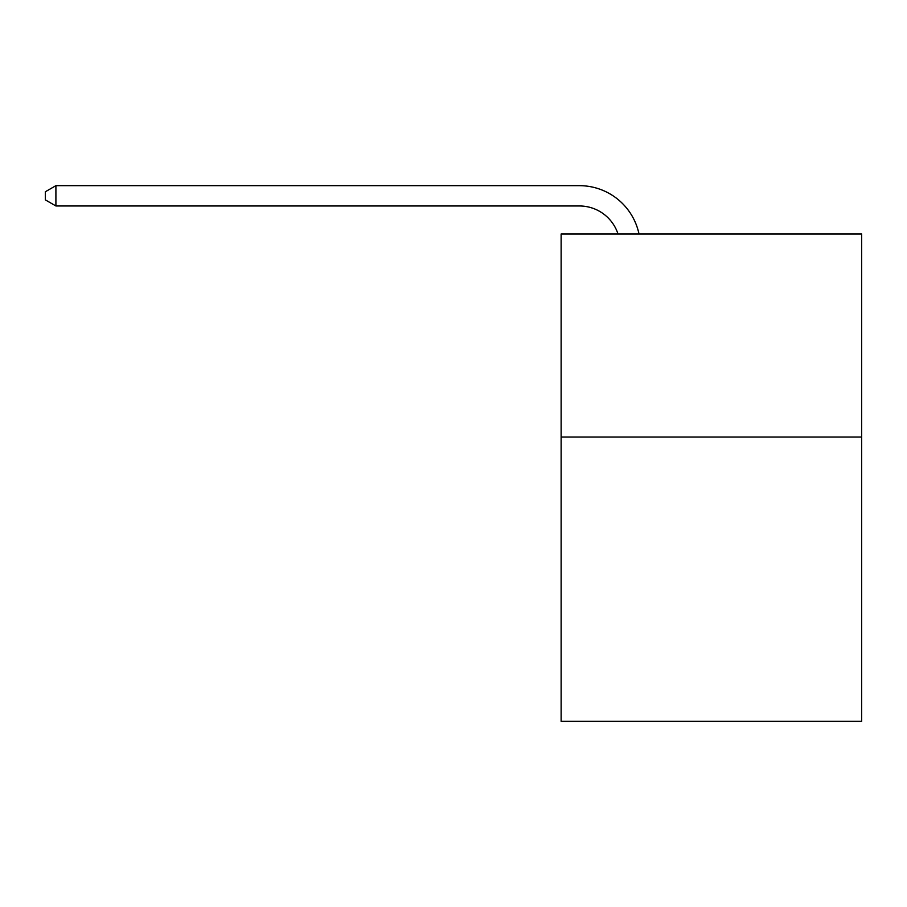 <?xml version="1.0" encoding="UTF-8"?>
<svg xmlns="http://www.w3.org/2000/svg" width="907" height="907" viewBox="0 0 907 907"><rect width="100%" height="100%" fill="white"/><g stroke="black" fill="none" stroke-linecap="round" stroke-linejoin="round"><path stroke-width="1.36" d="M861.65 437.049L861.65 721.337L561.127 721.337L561.127 233.995L861.65 233.995L861.65 437.049L561.127 437.049M618.007 233.995A40.611 40.611 -36.9 0 0 579.392 205.968L55.905 205.968L45.35 199.88L45.35 191.751L55.905 185.663L579.392 185.663A60.916 60.916 143.1 0 1 639.004 233.995M55.905 185.663L55.905 205.968"/></g></svg>
